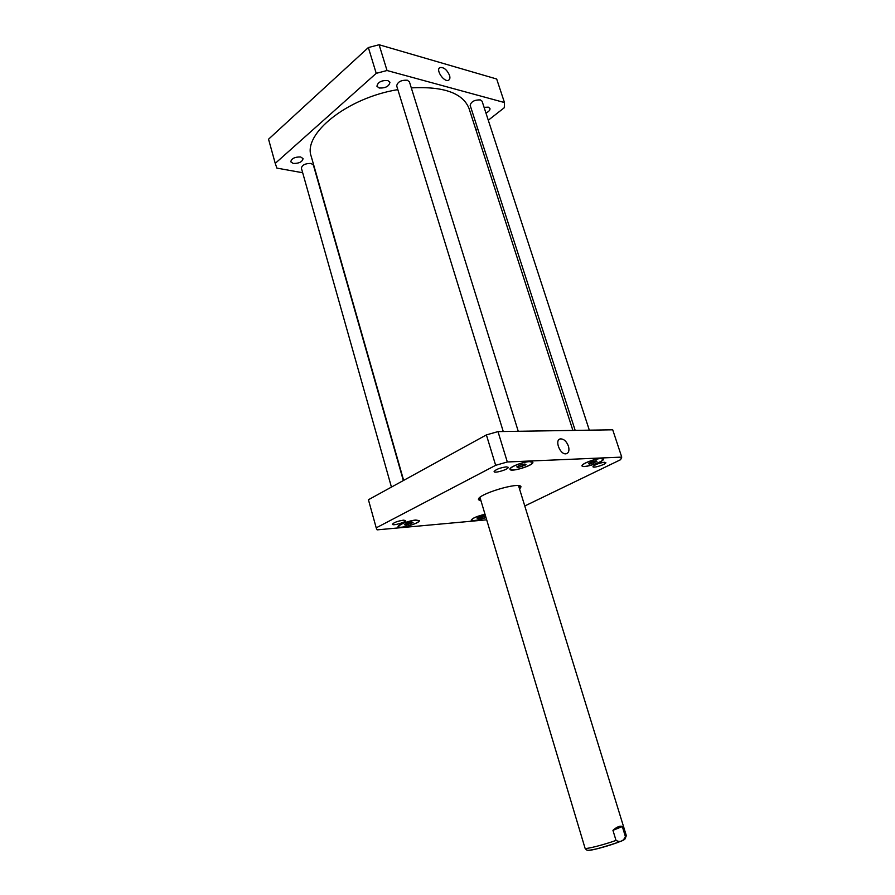 <?xml version="1.0" encoding="UTF-8"?>
<svg xmlns="http://www.w3.org/2000/svg" width="895" height="895" viewBox="0 0 895 895"><rect width="100%" height="100%" fill="white"/><g stroke="black" fill="none" stroke-linecap="round" stroke-linejoin="round"><path stroke-width="1.34" d="M622.316 826.555L625.392 836.545C623.356 841.266 620.224 842.564 616.028 840.427L612.941 830.336L622.316 826.555C620.056 825.537 616.935 826.801 612.941 830.336M480.447 499.041L478.814 498.649M520.163 486.086L519.022 487.316M481.018 500.92L478.556 499.757C475.76 494.722 520.521 481.118 520.991 486.858L519.603 489.196M568.437 446.146C569.544 450.353 568.817 452.892 566.233 453.754C560.18 455.253 554.139 439.691 560.438 438.886C563.816 438.852 566.49 441.269 568.437 446.146M449.525 75.337C450.252 77.798 449.939 79.42 448.585 80.192C444.177 82.754 435.183 69.519 440.004 67.55C443.763 67.103 446.941 69.698 449.525 75.337M391.439 487.093L301.38 168.159C302.141 164.96 305.363 163.382 311.035 163.449L313.362 165.004L403.343 480.548M575.183 430.394L470.166 105.364C471.094 101.616 474.507 99.792 480.391 99.893L482.092 101.224L589.324 430.171M503.258 431.524L396.686 85.909C397.537 81.881 401.094 79.991 407.337 80.214L409.429 81.87L518.25 431.278M379.2 88.012L376.94 86.267C377.779 82.183 381.382 80.27 387.736 80.516L389.951 82.262C389.124 86.323 385.532 88.247 379.2 88.012M293.236 163.449L290.763 161.794C291.524 158.482 294.813 156.871 300.63 156.961L303.069 158.605C302.32 161.905 299.042 163.528 293.236 163.449M484.083 107.344L488.29 107.165L489.968 108.452C490.225 110.063 488.883 111.584 485.94 113.016M275.425 164.053L268.545 139.206L368.36 47.547L379.111 44.75L496.68 79.006L504.467 102.545L387.032 70.515L376.224 73.345L275.246 163.371L276.891 168.115L302.678 172.746M475.95 129.898L477.661 128.556M488.29 120.232L504.31 107.702L504.467 102.545M572.901 430.428L469.047 108.496C462.95 93.102 443.707 86.222 411.308 87.867M397.827 89.634C347.036 97.835 302.588 134.037 311.247 156.446L403.645 480.391M275.246 163.371L268.545 139.206M376.224 73.345L368.36 47.547M387.032 70.515L379.111 44.75M506.257 466.854L508.226 467.324C509.143 469.181 494.364 473.69 494.096 471.631C495.696 469.461 499.746 467.861 506.257 466.854M604.382 462.256L605.837 462.603C606.665 464.125 593.172 468.465 592.949 466.754C594.616 464.751 598.419 463.252 604.382 462.256M403.388 520.163L405.614 520.532C406.397 522.121 392.603 526.059 392.435 524.291C393.766 522.535 397.414 521.158 403.388 520.163M480.022 516.728L484.05 515.777L485.135 516.27L478.176 518.653L477.08 518.171L480.022 516.728M478.176 518.653L477.919 517.757M482.192 517.713L481.778 516.314M591.919 461.764L596.159 460.802L596.92 461.54L589.268 464.181L588.474 463.465L591.919 461.764M589.268 464.181L588.955 463.218M593.474 463.218L592.938 461.54M520.308 465.042L524.917 464.013L526.014 464.785L517.925 467.604L516.807 466.843L520.308 465.042M517.925 467.604L517.567 466.452M522.512 466.575L521.93 464.684M407.292 523.161L411.655 522.154L413.054 522.658L405.759 525.175L404.339 524.683L407.292 523.161M405.759 525.175L405.457 524.112M410.1 524.168L409.664 522.613M485.023 514.312C477.08 516.236 472.571 518.16 471.508 520.084C473.489 521.103 478.31 520.23 485.974 517.467M485.985 517.523C478.131 520.342 473.198 521.226 471.206 520.174C472.269 518.216 476.867 516.236 485 514.245M600.702 458.576C594.884 458.665 581.224 464.057 582.332 465.803C582.723 468.611 604.394 461.652 603.073 459.146L600.702 458.576M600.959 458.453L603.398 459.045C604.751 461.63 582.41 468.801 582.007 465.903C580.855 464.102 594.951 458.542 600.959 458.453M529.538 461.641C523.049 461.753 509.165 467.246 510.329 469.215C510.776 472.415 533.923 465.255 532.491 462.357L529.538 461.641M529.795 461.507L532.838 462.256C534.315 465.232 510.441 472.616 509.982 469.316C508.785 467.291 523.105 461.63 529.795 461.507M415.548 520.152C406.252 521.718 400.546 523.877 398.432 526.596C398.711 529.314 420.147 523.15 418.95 520.7L415.548 520.152M415.772 520.04L419.274 520.61C420.505 523.127 398.398 529.482 398.107 526.696C397.167 525.063 409.295 520.487 415.772 520.04M486.679 519.816L377.131 529.862L376.213 527.849L495.662 465.322L507.32 461.977L621.745 457.11L620.604 459.694L524.772 505.988M621.745 457.11L612.717 429.801L497.989 431.603L486.388 434.903L368.427 499.746L376.292 528.139M368.427 499.746L376.213 527.849M486.388 434.903L495.662 465.322M497.989 431.603L507.32 461.977M616.028 840.427C603.185 845.037 584.771 849.635 585.05 848.191C586.952 850.53 586.068 851.134 597.054 848.784C614.686 843.784 624.005 840.528 625.001 838.995L626.332 835.65L625.392 836.545M620.66 841.3C612.214 844.925 592.009 850.619 588.932 850.25M479.966 497.419L585.05 848.191M518.529 485.694L626.332 835.65M558.983 439.635L560.438 438.886M439.232 68.199L440.004 67.55M532.491 462.357L532.301 461.764M510.329 469.215L510.15 468.622"/></g></svg>
